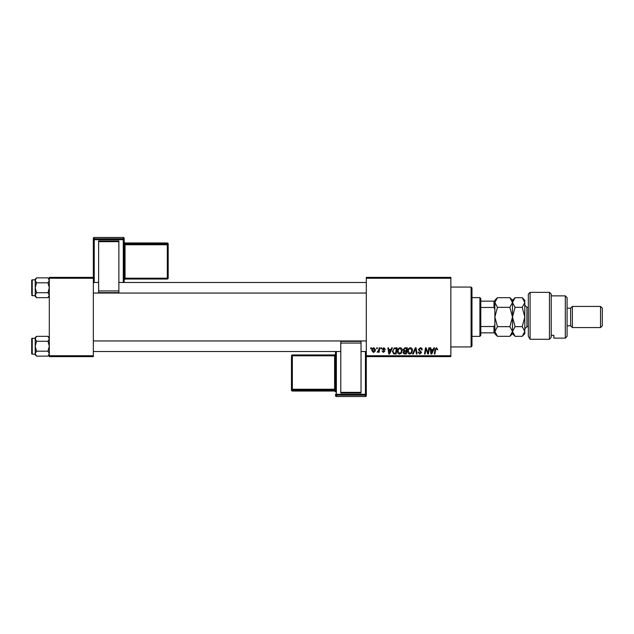 <?xml version="1.0" encoding="UTF-8"?>
<svg xmlns="http://www.w3.org/2000/svg" width="634" height="634" viewBox="0 0 634 634"><rect width="100%" height="100%" fill="white"/><g stroke="black" fill="none" stroke-linecap="round" stroke-linejoin="round"><path stroke-width="0.95" d="M366.309 277.375L450.845 277.375L450.845 278.255L366.309 278.255L366.309 277.375M397.455 351.315C397.439 349.358 398.334 348.169 400.141 347.741C401.56 347.995 402.265 348.89 402.257 350.404L401.409 353.13L399.578 354.065C398.12 353.796 397.407 352.884 397.455 351.315M390.964 349.5L391.717 347.82L392.414 347.82L389.545 353.986L388.769 353.986L387.921 347.82L388.563 347.82L388.769 349.5L390.964 349.5M436.533 347.741L437.737 349.659L437.095 349.738L436.493 348.462L435.653 349.619L434.916 353.986L434.266 353.986L435.027 349.469L436.533 347.741M418.345 349.548L420.279 347.741C421.57 347.812 422.204 348.502 422.189 349.825L421.547 349.905L421.38 348.993L420.239 348.462L418.987 349.493L421.547 352.425L419.819 354.065L418.02 352.139L418.662 352.076L419.843 353.344L420.905 352.464L418.345 349.548M412.583 353.986L415.278 347.82L416.094 347.82L417.037 353.986L416.387 353.986L415.579 348.7L413.273 353.986L412.583 353.986M407.694 351.315C407.686 349.358 408.581 348.169 410.38 347.741C411.807 347.995 412.512 348.89 412.504 350.404L411.656 353.13L409.826 354.065C408.367 353.796 407.654 352.884 407.694 351.315M370.644 348.7L370.795 347.82L371.437 347.82L371.302 348.7L370.644 348.7M366.309 355.745L450.845 355.745L450.845 356.625L366.309 356.625L366.309 278.255M450.845 355.745L450.845 278.255M403.137 349.738L404.904 347.82L407.377 347.82L406.339 353.986L403.906 353.883L403.058 352.488L403.906 350.982L403.137 349.738M433.149 349.5L433.902 347.82L434.599 347.82L431.738 353.986L430.954 353.986L430.106 347.82L430.755 347.82L430.961 349.5L433.149 349.5M428.164 351.577L428.822 347.82L429.472 347.82L428.418 353.986L427.744 353.986L425.977 348.755L425.121 353.986L424.471 353.986L425.517 347.82L426.191 347.82L427.966 353.043L428.164 351.577M383.832 347.741L385.361 349.342L384.719 349.421L383.8 348.296L382.96 348.985L384.806 351.109L383.459 352.385L382.001 351.022L383.491 351.822L384.164 351.204L382.318 349.041L383.832 347.741M394.316 347.971L397.13 347.82L396.091 353.986L393.769 353.907L392.406 351.458L394.316 347.971M371.833 350.507C371.793 349.009 372.459 348.082 373.83 347.741L375.36 349.524C375.415 351.085 374.742 352.044 373.331 352.385L371.833 350.507M376.572 348.7L376.715 347.82L377.357 347.82L377.222 348.7L376.572 348.7M378.863 349.611L379.187 347.82L379.837 347.82L379.077 352.306L378.427 352.306L378.593 351.379L377.119 352.219L378.863 349.611M380.891 348.7L381.042 347.82L381.684 347.82L381.549 348.7L380.891 348.7M49.309 277.375L93.341 277.375L93.341 278.255L49.309 278.255L49.309 277.375M93.341 355.745L93.341 356.625L49.309 356.625L49.309 355.745L93.341 355.745L93.341 278.255M49.309 355.745L49.309 278.255M405.808 353.265L406.132 351.339L404.048 351.601L403.692 352.456L405.808 353.265M406.251 350.618L406.608 348.541L404.777 348.573L403.771 349.754L404.896 350.618L406.251 350.618M411.149 352.662L411.862 350.372L410.341 348.462C408.97 348.874 408.296 349.849 408.336 351.387L409.849 353.344L411.149 352.662M431.944 352.052L432.792 350.222L431.049 350.222L431.429 353.312L431.944 352.052M389.759 352.052L390.607 350.222L388.864 350.222L389.244 353.312L389.759 352.052M395.561 353.265L396.361 348.541L395.537 348.541C393.841 348.7 393.009 349.683 393.048 351.498L393.825 353.162L395.561 353.265M400.902 352.662L401.615 350.372L400.094 348.462C398.723 348.874 398.049 349.849 398.089 351.387L399.602 353.344L400.902 352.662M373.355 351.822L374.718 349.596L373.83 348.296L372.475 350.515L373.355 351.822M471.094 287.059L471.981 287.939L471.981 346.061L471.094 346.941L471.094 287.059L450.845 287.059M471.094 346.941L450.845 346.941M49.309 337.66L47.986 336.337L49.309 338.81L47.986 341.282L36.55 341.282L35.219 338.81L36.55 336.337L47.986 336.337M35.25 354.002L35.219 354.802L36.55 356.134L35.219 353.661L36.55 351.181L35.219 346.235L36.55 341.282M31.7 353.629A0.531 0.531 0 0 0 32.231 354.16L32.231 338.31A0.531 0.531 0 0 0 31.7 338.841L31.7 353.629L31.7 338.841A0.531 0.531 0 0 1 32.231 338.31L35.219 338.31M32.231 354.16L35.219 354.16M47.986 341.282L49.309 346.235L47.986 351.181L49.309 353.661L47.986 356.134L36.55 356.134M47.986 351.181L36.55 351.181M48.945 354.921L49.309 353.661M35.583 337.55L35.25 338.469M36.55 336.337L35.219 337.66L35.219 353.661M31.7 292.139L31.7 283.366M49.309 279.198L47.986 277.866L49.309 280.339L47.986 282.819L36.55 282.819L35.219 280.339L36.55 277.866L47.986 277.866M35.25 295.531L35.219 296.34L36.55 297.663L35.219 295.19L36.55 292.718L35.219 287.765L36.55 282.819M35.219 279.84L32.231 279.84A0.531 0.531 0 0 0 31.7 280.371L31.7 293.93M31.7 281.599L31.7 280.371A0.531 0.531 0 0 1 32.231 279.84L32.231 295.69A0.531 0.531 0 0 1 31.7 295.159M32.231 295.69L35.219 295.69M47.986 282.819L49.309 287.765L47.986 292.718L49.309 295.19L47.986 297.663L36.55 297.663M47.986 292.718L36.55 292.718M48.945 296.45L49.309 295.19M35.583 279.079L35.25 279.998M36.55 277.866L35.219 279.198L35.219 295.19M479.906 297.631L480.786 298.511L480.786 335.489L479.906 336.369L479.906 297.631L471.981 297.631M480.786 301.15L494.869 301.15L494.869 309.321L493.989 307.474L493.989 301.15M480.786 326.526L493.989 326.526L494.869 324.679L494.869 332.85L493.989 332.85L493.989 326.526M480.786 307.474L493.989 307.474M480.786 332.85L493.989 332.85M528.336 294.105L530.095 292.345L530.095 339.277L528.336 336.289L528.336 294.105M565.314 295.864L567.081 297.631L567.081 336.369L565.314 338.136L565.314 295.864L551.231 295.864M570.6 308.195L570.6 325.805L572.359 327.564L572.359 306.436L570.6 308.195L567.081 308.195M600.541 306.436L602.3 308.195L602.3 325.805L600.541 327.564L600.541 306.436L572.359 306.436M600.541 327.564L572.359 327.564M570.6 325.805L567.081 325.805M551.231 335.299L553.87 335.299L553.87 338.136L553.87 335.299M565.314 338.136L553.87 338.136M549.464 292.345L551.231 294.105L551.231 337.312L549.464 339.277L530.095 339.277L549.464 339.277L549.464 292.345L530.095 292.345M549.464 339.277L551.231 337.312M528.336 336.289L530.095 339.277M497.46 307.339L494.869 302.513L497.46 297.679L509.894 297.679L512.486 302.513L509.894 307.339L497.46 307.339L494.869 317L497.46 326.661L509.894 326.661L512.486 331.487L509.894 336.321L497.46 336.321L494.869 331.487L497.46 326.661M509.894 307.339L512.486 317L509.894 326.661M511.757 333.975L512.296 332.747M509.894 297.679L512.486 300.27L512.486 333.73L509.894 336.321M494.869 332.85L494.869 333.73L497.46 336.321M494.869 324.679L494.869 309.321M497.46 297.679L494.869 300.27L494.869 301.15M512.486 302.513L515.07 297.679L522.226 297.679L524.809 302.513L524.809 333.73L522.226 336.321L515.07 336.321L512.486 331.487L515.07 326.661L512.486 317L515.07 307.339L512.486 302.513M512.486 331.487L512.534 332.113M522.226 297.679L524.809 300.27L524.754 301.839M524.809 302.513L522.226 307.339L524.809 317L522.226 326.661L524.809 331.487L522.226 336.321M524.088 333.975L524.754 332.161M522.226 326.661L515.07 326.661M522.226 307.339L515.07 307.339M168.184 243.86A0.88 0.88 0 0 0 167.305 242.973L167.305 242.973A0.88 0.88 0 0 1 168.184 243.86L168.184 278.168A0.88 0.88 180 0 1 167.305 279.047L125.041 279.047L124.161 279.927L124.161 238.36L124.161 282.479L124.161 242.965L124.161 244.787L125.041 244.756L125.041 278.199L167.305 278.199L167.305 244.756L125.041 244.756L125.041 243.844L167.305 243.844L167.305 242.981L125.041 242.981L125.041 243.844A0.88 0.88 180 0 1 124.161 242.965M98.619 240.952L118.875 240.952L118.875 241.665L98.619 241.665L98.619 240.952M118.875 290.943L118.875 292.646L98.619 292.646L98.619 290.943L118.875 290.943L118.875 241.665M118.875 292.646L98.619 292.646M98.619 290.943L98.619 241.665M94.22 237.481A0.88 0.88 0 0 0 93.341 238.36L93.341 277.375L93.341 238.36A0.88 0.88 180 0 1 94.22 237.481L94.22 238.788L123.281 238.788L123.281 237.481L94.22 237.481L123.281 237.481A0.88 0.88 180 0 1 124.161 238.36A0.88 0.88 0 0 0 123.281 237.481M168.184 278.168A0.88 0.88 0 0 1 167.305 279.047L168.184 277.296M335.489 351.521L335.489 389.213L334.609 389.244L334.609 355.801L292.345 355.801L292.345 389.244L334.609 389.244L334.609 390.156L292.345 390.156L292.345 391.019L334.609 391.019L334.609 390.156A0.88 0.88 -0 0 1 335.489 391.035L335.489 351.521M335.489 355.769L335.489 354.073A0.88 0.88 180 0 1 334.609 354.953L334.609 355.801L335.489 355.769L335.489 391.907L335.489 356.768M361.031 393.048L340.775 393.048L340.775 392.335L361.031 392.335L361.031 393.048M340.775 343.057L340.775 341.354L361.031 341.354L361.031 343.057L340.775 343.057L340.775 392.335M340.775 341.354L361.031 341.354M361.031 343.057L361.031 392.335M365.43 396.519A0.88 0.88 0 0 0 366.309 395.64L366.309 356.625L366.309 395.64A0.88 0.88 -0 0 1 365.43 396.519L365.43 395.212L336.369 395.212L336.369 396.519L365.43 396.519L336.369 396.519A0.88 0.88 -0 0 1 335.489 395.64A0.88 0.88 0 0 0 336.369 396.519M291.466 390.14A0.88 0.88 0 0 0 292.345 391.027L292.345 391.027A0.88 0.88 180 0 1 291.466 390.14L291.466 356.704M528.336 307.316L526.925 307.316L526.925 326.684L524.809 328.8M123.281 282.479L123.281 239.7L94.22 239.7L94.22 282.479M168.184 244.724A0.88 0.88 180 0 0 167.305 243.844L167.305 244.756L168.184 244.724M124.161 279.927A0.88 0.88 0 0 1 125.041 279.047L125.041 278.199L124.161 278.231M125.041 242.981L125.041 242.981A0.88 0.88 0 0 1 124.161 242.093L125.041 242.973L167.305 242.973M124.161 239.668A0.88 0.88 180 0 0 123.281 238.788L123.281 239.7L124.161 239.668M94.22 238.788A0.88 0.88 180 0 0 93.341 239.668L94.22 239.7L94.22 238.788M336.369 351.521L336.369 394.3L365.43 394.3L365.43 351.521M291.466 355.832A0.88 0.88 0 0 1 292.345 354.953L292.345 355.801L291.466 355.832A0.88 0.88 -0 0 1 292.345 354.953L334.609 354.953L335.489 354.073M291.466 389.276A0.88 0.88 -0 0 0 292.345 390.156L292.345 389.244L291.466 389.276M334.609 391.019L334.609 391.019A0.88 0.88 180 0 1 335.489 391.907L334.609 391.027L292.345 391.027M335.489 394.332A0.88 0.88 -0 0 0 336.369 395.212L336.369 394.3L335.489 394.332M365.43 395.212A0.88 0.88 -0 0 0 366.309 394.332L365.43 394.3L365.43 395.212M49.309 354.802L47.986 356.134M366.309 351.521L361.031 351.521M340.775 351.521L93.341 351.521M366.309 340.949L93.341 340.949M93.341 282.479L98.619 282.479M118.875 282.479L366.309 282.479M93.341 293.051L366.309 293.051M49.309 296.34L47.986 297.663M479.906 336.369L471.981 336.369M512.486 300.27L515.07 297.679M512.486 333.73L515.07 336.321M528.336 326.684L526.925 326.684M526.925 307.316L524.809 305.2M167.305 279.047L125.041 279.047M292.345 354.953L334.609 354.953"/></g></svg>
